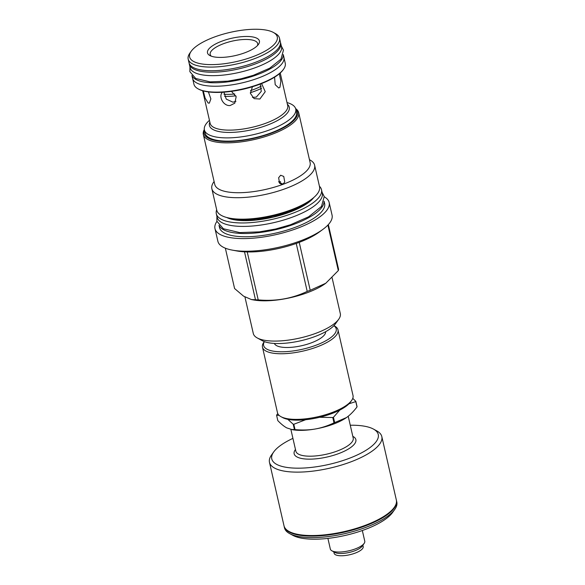 <?xml version="1.0" encoding="UTF-8"?>
<svg xmlns="http://www.w3.org/2000/svg" width="585" height="585" viewBox="0 0 585 585"><rect width="100%" height="100%" fill="white"/><g stroke="black" fill="none" stroke-linecap="round" stroke-linejoin="round"><path stroke-width="0.88" d="M333.786 551.838L334.108 553.234A14.917 4.951 -12.9 0 0 335.454 554.734A14.917 4.951 -12.9 0 0 352.36 554.053A14.917 4.951 -12.9 0 0 363.183 546.58L362.868 545.176M334.891 552.437A14.917 4.951 -12.9 0 0 334.912 552.445A14.917 4.951 -12.9 0 0 334.927 552.459L331.9 550.807A17.66 5.865 -12.9 0 0 354.883 549.052A17.66 5.865 -12.9 0 0 364.119 543.428A17.66 5.865 -12.9 0 0 364.762 541.169L362.32 530.515M364.119 543.428L362.122 546.215A14.917 4.951 167.1 0 1 349.252 552.452A14.917 4.951 167.1 0 1 334.927 552.459M292.8 535.319A54.624 18.142 -12.9 0 0 292.866 535.355A54.624 18.142 -12.9 0 0 292.939 535.399A54.624 18.142 -12.9 0 0 345.413 535.385A54.624 18.142 -12.9 0 0 392.535 512.533L394.721 509.484A57.63 19.144 -12.9 0 0 396.82 502.091L396.469 500.57A57.63 19.144 -12.9 0 0 396.396 500.292M284.061 526.025A57.63 19.144 -12.9 0 0 284.12 526.303L284.471 527.816A57.63 19.144 -12.9 0 0 289.575 533.564A57.63 19.144 -12.9 0 0 289.648 533.608A57.63 19.144 -12.9 0 0 345.004 533.593A57.63 19.144 -12.9 0 0 394.721 509.484M284.12 526.303A57.63 19.144 -12.9 0 0 289.297 532.087A57.63 19.144 -12.9 0 0 354.642 529.462A57.63 19.144 -12.9 0 0 396.469 500.57M269.473 462.333L283.996 525.747A57.63 19.144 -12.9 0 0 289.173 531.531A57.63 19.144 -12.9 0 0 354.51 528.913A57.63 19.144 -12.9 0 0 396.345 500.014L381.815 436.6A57.63 19.144 167.1 0 1 339.987 465.499A57.63 19.144 167.1 0 1 274.65 468.117A57.63 19.144 167.1 0 1 269.473 462.333A57.63 19.144 167.1 0 1 271.564 454.94L273.751 451.891A54.624 18.142 167.1 0 1 292.924 438.37M350.269 425.236A54.624 18.142 167.1 0 1 373.347 429.024A54.624 18.142 167.1 0 1 373.42 429.061A54.624 18.142 167.1 0 1 347.629 458.933A54.624 18.142 167.1 0 1 276.676 464.38A54.624 18.142 167.1 0 1 273.751 451.891M376.638 430.816A57.63 19.144 167.1 0 1 376.718 430.853A57.63 19.144 167.1 0 1 381.815 436.6M347.015 417.171L346.474 417.566A35.385 11.751 167.1 0 1 315.154 429.017C321.494 427.891 327.775 425.836 333.998 422.853A40.65 13.499 -12.9 0 0 334.664 422.611L346.474 417.566A35.385 11.751 -12.9 0 0 347.015 417.171A35.385 11.751 -12.9 0 0 347.037 417.156M277.78 413.602L276.661 415.043A40.65 13.499 -12.9 0 0 276.595 415.306L277.817 420.637C281.085 424.008 284.061 426.428 286.767 427.898L292.346 429.697A35.385 11.751 -12.9 0 0 315.154 429.017C308.829 430.092 302.123 430.282 295.037 429.602L293.816 424.271L305.728 419.701M334.664 422.611L333.443 417.28A40.65 13.499 167.1 0 1 332.777 417.522L333.998 422.853M319.622 417.288L332.777 417.522M287.813 419.335L293.217 424.242A40.65 13.499 -12.9 0 0 293.816 424.271M334.51 325.984A38.734 12.863 167.1 0 1 334.561 326.013A38.734 12.863 167.1 0 1 337.991 329.874L353.018 395.504A38.734 12.863 167.1 0 1 351.614 400.469L350.517 401.997A37.228 12.365 167.1 0 1 318.401 417.573A37.228 12.365 167.1 0 1 282.635 417.58A37.228 12.365 167.1 0 1 282.592 417.551A37.228 12.365 167.1 0 1 282.54 417.529M351.614 400.469A38.734 12.863 167.1 0 1 318.196 416.674A38.734 12.863 167.1 0 1 280.99 416.688A38.734 12.863 167.1 0 1 280.939 416.659A38.734 12.863 167.1 0 1 277.509 412.798L262.482 347.168A38.734 12.863 167.1 0 1 263.886 342.203L264.31 341.603M337.991 329.874A38.734 12.863 167.1 0 1 309.874 349.296A38.734 12.863 167.1 0 1 265.963 351.058A38.734 12.863 167.1 0 1 262.482 347.168M333.874 325.706A37.228 12.365 167.1 0 1 314.211 345.881A37.228 12.365 167.1 0 1 266.972 349.194A37.228 12.365 167.1 0 1 264.369 341.625M274.372 343.432A26.332 8.746 -12.9 0 0 276.617 345.662A26.332 8.746 167.1 0 0 305.86 344.645A26.332 8.746 167.1 0 0 325.655 331.688M332.097 277.729L340.302 313.567A44.628 14.822 167.1 0 1 338.686 319.293L335.293 324.024A39.97 13.279 167.1 0 1 314.386 336.748A39.97 13.279 167.1 0 1 262.358 340.726L257.246 337.947A44.628 14.822 167.1 0 1 253.298 333.494L244.939 297.012M338.686 319.293A44.628 14.822 167.1 0 1 315.344 333.501A44.628 14.822 167.1 0 1 257.246 337.947M296.229 243.455A53.272 17.696 167.1 0 1 247.236 251.938A53.272 17.696 167.1 0 1 244.508 251.835A53.272 17.696 167.1 0 1 236.874 250.958L232.377 250.131A58.566 19.451 167.1 0 0 299.301 241.283A58.566 19.451 -12.9 0 0 322.854 229.408L319.169 232.113A53.272 17.696 167.1 0 1 299.235 242.358A53.272 17.696 -12.9 0 1 297.743 242.914A53.272 17.696 167.1 0 1 296.229 243.455L307.205 291.396C291.893 298.672 275.564 301.502 258.212 299.878A53.272 17.696 167.1 0 1 255.484 299.769L251.433 299.557L253.524 299.937A46.581 15.473 167.1 0 0 306.759 292.902A46.581 15.473 -12.9 0 0 325.494 283.454A46.581 15.473 -12.9 0 0 325.626 283.359M327.892 225.071L338.313 270.577A53.272 17.696 -12.9 0 0 338.591 269.371L328.339 224.596M338.313 270.577L325.772 283.257L310.218 290.292A53.272 17.696 -12.9 0 1 308.719 290.847A53.272 17.696 167.1 0 1 307.205 291.396M299.235 242.358L310.218 290.292M232.377 250.131A58.566 19.451 167.1 0 1 217.876 241.276L214.98 228.633A58.566 19.451 167.1 0 1 216.918 221.393M247.236 251.938L258.212 299.878M251.433 299.557L243.557 296.149L234.585 288.529L225.342 248.179M322.854 229.408A58.566 19.451 -12.9 0 0 332.061 215.126L329.165 202.483A58.566 19.451 167.1 0 1 296.405 228.647A58.566 19.451 167.1 0 1 214.98 228.633M324.273 196.809A58.566 19.451 167.1 0 1 329.165 202.483M219.002 225.32L219.521 227.594A53.908 17.908 167.1 0 0 294.467 227.602A53.908 17.908 -12.9 0 0 324.624 203.521L324.097 201.247M219.178 225.525A53.908 17.908 167.1 0 0 293.728 224.355A53.908 17.908 -12.9 0 0 324.031 201.511M321.494 189.701L322.284 193.152A53.944 17.916 167.1 0 1 283.125 220.201A53.944 17.916 167.1 0 1 221.964 222.658A53.944 17.916 -12.9 0 1 217.115 217.24L216.326 213.788A53.944 17.916 -12.9 0 0 221.174 219.207A53.944 17.916 167.1 0 0 282.336 216.75A53.944 17.916 167.1 0 0 321.494 189.701A53.944 17.916 167.1 0 0 319.432 186.257M216.677 209.788A53.944 17.916 -12.9 0 0 216.326 213.788M229.825 218.183A52.708 17.506 167.1 0 0 290.05 210.22A52.708 17.506 -12.9 0 0 311.249 199.536L308.741 201.372A49.103 16.307 167.1 0 1 288.99 211.331A49.103 16.307 167.1 0 1 232.888 218.746L229.825 218.183A52.708 17.506 167.1 0 1 216.779 210.212L211.858 188.743A52.708 17.506 167.1 0 1 213.774 181.979L214.095 181.533M311.249 199.536A52.708 17.506 -12.9 0 0 319.527 186.681L314.613 165.211A52.708 17.506 -12.9 0 0 309.948 159.954L309.458 159.69M314.613 165.211A52.708 17.506 -12.9 0 1 285.136 188.75A52.708 17.506 167.1 0 1 211.858 188.743M278.687 181.533L282.782 184.407L279.586 183.28L278.635 177.745L280.654 175.237L283.74 176.429L284.749 182.008L282.76 184.414A48.913 16.248 -12.9 0 0 310.116 162.571L298.694 112.693A48.913 16.248 167.1 0 1 271.338 134.543A48.913 16.248 167.1 0 1 203.339 134.535A48.913 16.248 167.1 0 1 204.319 129.497M295.615 108.583A48.913 16.248 167.1 0 1 298.694 112.693M260.296 84.05L261.268 91.377L256.303 97.11L252.413 97.388M235.938 101.278L232.998 102.207L226.256 99.114L223.894 92.159M261.042 83.765L261.868 84.13L265.232 91.706L259.879 99.033L254.073 98.616L250.387 93.293L252.435 86.734M198.622 89.139A46.281 15.371 -12.9 0 0 198.688 89.169A46.281 15.371 -12.9 0 0 198.746 89.205A46.281 15.371 -12.9 0 0 243.206 89.191A46.281 15.371 -12.9 0 0 283.133 69.827L283.542 69.257A46.844 15.561 -12.9 0 0 285.246 63.246L284.032 57.944M192.706 78.865L193.92 84.16A46.844 15.561 -12.9 0 0 198.066 88.832A46.844 15.561 -12.9 0 0 198.125 88.869A46.844 15.561 -12.9 0 0 243.126 88.854A46.844 15.561 -12.9 0 0 283.542 69.257M283.301 54.58L283.93 57.33A46.888 15.576 167.1 0 1 249.897 80.84A46.888 15.576 167.1 0 1 196.743 82.975A46.888 15.576 -12.9 0 1 192.531 78.266L191.902 75.509M283.264 54.719A46.888 15.576 167.1 0 1 247.901 77.732A46.888 15.576 167.1 0 1 195.953 79.516A46.888 15.576 -12.9 0 1 191.997 75.619M280.72 43.305L281.509 46.763A46.888 15.576 167.1 0 1 247.477 70.266A46.888 15.576 167.1 0 1 194.322 72.401A46.888 15.576 -12.9 0 1 190.11 67.692L189.321 64.24A46.888 15.576 -12.9 0 0 193.533 68.95A46.888 15.576 167.1 0 0 246.687 66.814A46.888 15.576 167.1 0 0 280.72 43.305A46.888 15.576 167.1 0 0 280.449 42.471M189.196 63.37A46.888 15.576 -12.9 0 0 189.321 64.24M188.18 59.122L189.021 62.785A46.844 15.561 -12.9 0 0 193.233 67.487A46.844 15.561 -12.9 0 0 246.343 65.352A46.844 15.561 -12.9 0 0 280.354 41.864L279.513 38.2A46.844 15.561 167.1 0 1 245.51 61.696A46.844 15.561 167.1 0 1 192.392 63.823A46.844 15.561 -12.9 0 1 188.18 59.122A46.844 15.561 -12.9 0 1 189.884 53.111L191.251 51.202A44.965 14.939 -12.9 0 0 193.657 61.491A44.965 14.939 167.1 0 0 252.069 57.001A44.965 14.939 167.1 0 0 273.305 32.409L275.367 33.535A46.844 15.561 167.1 0 1 279.513 38.2M191.251 51.202A44.965 14.939 -12.9 0 1 230.051 32.394A44.965 14.939 -12.9 0 1 273.246 32.38A44.965 14.939 167.1 0 1 273.305 32.409M257.02 38.317A26.632 8.848 167.1 0 1 258.446 44.409A26.632 8.848 167.1 0 1 235.47 55.553A26.632 8.848 167.1 0 1 209.883 55.553A26.632 8.848 167.1 0 1 209.847 55.538A26.632 8.848 167.1 0 1 222.424 40.972A26.632 8.848 167.1 0 1 257.02 38.317M211.287 56.175A24.358 8.088 167.1 0 1 210.19 54.463A24.358 8.088 167.1 0 1 227.872 42.252A24.358 8.088 167.1 0 1 255.484 41.147A24.358 8.088 167.1 0 1 257.678 43.59A24.358 8.088 167.1 0 1 257.429 45.608M279.316 73.79L280.873 81.205L279.93 87.326L278.731 87.969L275.206 84.686L274.562 77.183M231.47 91.355L236.172 96.708L234.775 103.187L230.139 105.534C223.221 106.36 217.92 95.728 222.768 91.977M208.414 91.918L210.871 98.909L209.328 103.15L208.143 103.018L205.116 98.104L203.28 90.931M295.732 109.007L296.471 112.254A46.844 15.561 -12.9 0 1 270.27 133.183A46.844 15.561 -12.9 0 1 205.145 133.175L204.399 129.928A46.844 15.561 167.1 0 0 269.531 129.936A46.844 15.561 -12.9 0 0 295.732 109.007A46.844 15.561 -12.9 0 0 287.008 102.58M204.399 129.928A46.844 15.561 167.1 0 1 209.452 120.342M295.717 108.971A47.933 15.919 167.1 0 1 270.723 133.424A47.933 15.919 167.1 0 1 223.017 141.46A47.933 15.919 167.1 0 1 204.392 129.885M282.76 184.414A48.913 16.248 167.1 0 1 214.761 184.407L203.339 134.535M244.508 251.835L255.484 299.769M276.595 415.306L279.016 415.291M291.008 429.448L294.438 429.573L293.217 424.242M294.438 429.573A40.65 13.499 -12.9 0 0 295.037 429.602M346.474 417.566C350.108 414.984 353.618 411.438 357.004 406.933A40.65 13.499 -12.9 0 0 357.062 406.67L355.841 401.339L352.762 398.37M348.982 403.789L355.782 401.603A40.65 13.499 -12.9 0 0 355.841 401.339M357.004 406.933L355.782 401.603M333.443 417.28L339.834 410.048M327.9 538.397L330.335 549.052A17.66 5.865 -12.9 0 0 331.9 550.807A17.66 5.865 -12.9 0 0 331.922 550.821M261.612 88.247A30.369 10.084 167.1 0 1 250.329 92.686M235.85 95.801A30.369 10.084 167.1 0 1 224.56 96.335M261.254 86.112A28.175 9.36 167.1 0 1 250.504 90.602M234.761 93.966A28.175 9.36 167.1 0 1 223.953 94.2M278.972 182.279A29.981 9.96 -12.9 0 0 280.559 181.577M281.034 184.392A37.455 12.439 -12.9 0 0 282.533 183.778M352.813 436.337A31.67 10.523 167.1 0 1 338.167 453.777A31.67 10.523 167.1 0 1 304.646 458.933A31.67 10.523 167.1 0 1 295.469 449.47M348.214 416.257L353.208 438.063A29.418 9.769 167.1 0 1 336.755 451.203A29.418 9.769 167.1 0 1 295.864 451.196L290.877 429.427M313.772 197.525A48.087 15.97 167.1 0 1 272.471 217.313A48.087 15.97 167.1 0 1 226.68 217.474M250.848 87.209A39.787 13.214 167.1 0 1 235.324 90.763M202.673 90.763L210.147 123.369A39.787 13.214 -12.9 0 0 213.715 127.362A39.787 13.214 -12.9 0 0 258.826 125.548A39.787 13.214 -12.9 0 0 287.703 105.6L280.237 73.001M209.847 122.082A40.95 13.601 167.1 0 0 225.203 132.327A40.95 13.601 167.1 0 0 266.358 125.49A40.95 13.601 -12.9 0 0 287.411 104.32M292.866 535.355L289.575 533.564M373.42 429.061L376.718 430.853M282.592 417.551L280.939 416.659M333.918 325.662L334.561 326.013M227.631 217.715L232.018 219.221L244.12 220.589L256.15 220.004L272.983 217.152L289.041 212.377L305.48 204.501L313.026 198.161M198.688 89.169L198.066 88.832M216.911 216.348L216.867 221.21L223.375 228.735L239.711 232.589L259.44 231.865L275.623 229.006L290.474 224.764L308.573 216.83L321.472 206.476L324.222 196.56L322.079 192.26M189.949 66.997L189.862 71.655L195.734 78.485L210.037 81.863L227.821 81.154L241.144 78.763L253.356 75.311L269.7 68.211L280.983 59.136L283.447 50.164L281.348 46.061"/></g></svg>
